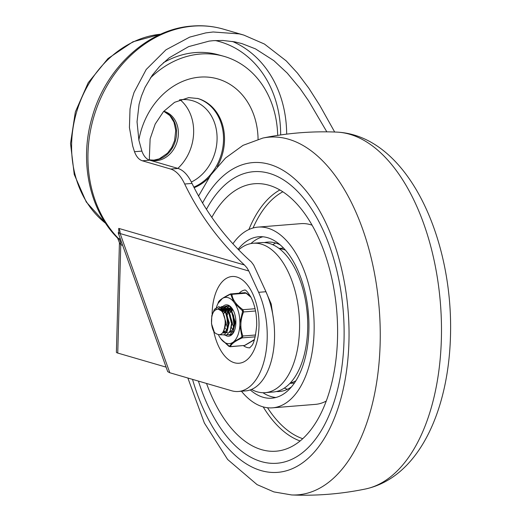 <?xml version="1.0" encoding="UTF-8"?>
<svg xmlns="http://www.w3.org/2000/svg" width="521" height="521" viewBox="0 0 521 521"><rect width="100%" height="100%" fill="white"/><g stroke="black" fill="none" stroke-linecap="round" stroke-linejoin="round"><path stroke-width="0.78" d="M249.761 347.82A29.007 15.513 85.4 0 1 243.437 345.664M118.339 233.258L118.208 232.711L118.69 232.405L120.136 233.545A8.701 7.209 106.2 0 0 119.817 230.783A8.701 7.209 106.2 0 0 118.723 228.387L118.931 234.932M326.836 131.846L308.588 100.827L300.005 88.459L287.253 73.109L273.857 60.644L255.466 48.863L241.907 43.595L234.691 41.849L222.786 40.469L213.291 40.671L209.168 41.107L188.635 46.623L169.26 57.779L159.641 66.395L152.321 75.174L145.033 87.365L141.451 96.033L139.074 104.324L137.036 121.764L138.905 140.292L141.881 151.11C143.711 156.085 146.31 159.107 149.677 160.194L178.078 168.459C183.522 170.243 188.166 175.232 192.015 183.425C206.674 213.597 226.453 239.777 251.35 261.946L253.701 265.098L265.97 291.721L258.644 292.314L248.823 271.011L246.921 267.787L244.427 264.981C219.432 241.692 199.517 214.704 184.681 184.011C180.833 175.824 176.183 170.836 170.732 169.051L142.331 160.787C138.964 159.706 136.346 156.678 134.49 151.709L132.692 145.997L129.429 127.56L130.022 108.987L131.826 99.771L134.027 92.484L146.199 69.495L165.965 49.814L189.709 37.115L205.775 32.895L213.148 31.983L239.295 33.904L243.828 35.089L264.414 44.031L286.237 60.898L297.4 73.025L308.771 88.121L319.79 105.411L334.684 132.021M118.365 233.343L167.703 371.642L169.8 372.756L231.624 390.757A62.852 33.605 -94.6 0 0 238.41 391.479A62.852 33.605 -94.6 0 0 267.188 338.676A62.852 33.605 -94.6 0 0 258.644 292.314M265.97 291.721A62.852 33.605 85.4 0 1 274.521 338.083A62.852 33.605 85.4 0 1 245.743 390.887L238.41 391.479M120.442 239.165L117.648 238.156L119.439 242.701L120.774 244.753A8.701 7.209 106.2 0 0 120.253 241.347A8.701 7.209 106.2 0 0 118.573 238.618A120.872 100.091 -73.8 0 1 96.098 109.755A120.872 100.091 -73.8 0 1 193.115 26.148A120.872 100.091 -73.8 0 1 223.574 29.189L243.828 35.089M166.095 367.136L117.753 353.062L120.774 244.753L122.63 245.293M119.439 242.701L116.385 352.222A8.701 1.465 1.6 0 0 117.753 353.062M239.204 293.141A29.007 15.513 85.4 0 1 245.091 290.002M191.331 182.037A43.517 36.034 106.2 0 0 217.081 138.925A43.517 36.034 106.2 0 0 192.575 100.735A43.517 36.034 106.2 0 0 181.614 99.641A43.517 36.034 106.2 0 0 179.465 99.889M163.809 111.247A25.386 21.016 -73.8 0 1 164.089 111.325A25.386 21.016 -73.8 0 1 178.019 137.798A25.386 21.016 -73.8 0 1 156.293 160.702A25.386 21.016 -73.8 0 1 149.898 160.064A25.386 21.016 -73.8 0 1 149.618 159.986M277.686 135.382A94.92 78.599 106.2 0 0 223.411 56.183L218.188 54.738A94.842 78.534 106.2 0 0 195.128 52.588A94.842 78.534 106.2 0 0 163.379 62.728M223.411 56.183A94.92 78.599 106.2 0 0 200.338 54.034A94.92 78.599 106.2 0 0 150.335 78.052M193.825 187.13A47.144 39.036 106.2 0 0 223.483 141.041A47.144 39.036 106.2 0 0 197.511 98.397M177.843 168.394A43.517 36.034 106.2 0 0 180.149 99.791M344.023 340.389A146.251 78.202 -94.6 0 0 253.538 171.689A146.251 78.202 -94.6 0 0 206.446 209.351A146.251 78.202 -94.6 0 1 253.538 171.689A146.251 78.202 -94.6 0 1 344.023 340.389A146.251 78.202 -94.6 0 1 277.061 463.247A146.251 78.202 -94.6 0 0 344.023 340.389M198.416 381.085A146.251 78.202 -94.6 0 0 277.061 463.247A146.251 78.202 -94.6 0 1 198.416 381.085M307.644 320.493A48.349 25.848 -94.6 0 0 306.615 307.696M290.19 383.104A67.684 36.19 -94.6 0 0 295.948 380.714M280.07 244.785A74.939 40.071 -94.6 0 0 267.416 242.115A74.939 40.071 -94.6 0 0 264.381 242.578M275.687 243.027A74.939 40.071 -94.6 0 0 272.75 244.701M250.269 389.929A80.983 43.302 -94.6 0 0 271.812 398.187A80.983 43.302 -94.6 0 0 308.894 330.158A80.983 43.302 -94.6 0 0 258.787 236.749A80.983 43.302 -94.6 0 0 238.071 249.318M262.89 236.781A80.983 43.302 -94.6 0 0 250.914 243.567M241.431 391.232A90.654 48.473 -94.6 0 0 272.587 407.826L315.348 404.381A90.654 48.473 -94.6 0 0 326.263 401.059M272.587 407.826A90.654 48.473 -94.6 0 0 314.098 331.675A90.654 48.473 -94.6 0 0 258.012 227.11A90.654 48.473 -94.6 0 0 232.874 243.808M206.531 383.449A134.164 71.735 -94.6 0 0 280.376 450.606A134.164 71.735 -94.6 0 0 337.517 338.494A134.164 71.735 -94.6 0 0 258.839 183.633A134.164 71.735 -94.6 0 0 211.793 217.387M312.079 225.183A90.654 48.473 -94.6 0 0 300.767 223.659L258.012 227.11M262.942 392.723A80.983 43.302 -94.6 0 0 275.856 397.503M276.397 391.538A74.939 40.071 -94.6 0 0 279.471 391.505A74.939 40.071 -94.6 0 0 291.532 386.842M284.323 388.099A74.939 40.071 -94.6 0 0 287.488 389.278M285.41 250.132A67.684 36.19 -94.6 0 0 279.347 248.693M251.526 389.441A74.939 40.071 -94.6 0 0 265.215 392.658A74.939 40.071 -94.6 0 0 299.529 329.708A74.939 40.071 -94.6 0 0 253.167 243.261A74.939 40.071 -94.6 0 0 238.644 249.904M265.215 392.658L273.362 392A74.939 40.071 -94.6 0 0 307.677 329.051A74.939 40.071 -94.6 0 0 261.308 242.61L253.167 243.261M222.78 332.632L223.496 332.072L226.192 323.072L222.493 311.545L218.312 309.187M225.176 323.157A12.087 6.46 -94.6 0 0 217.7 309.181A12.087 6.46 -94.6 0 0 215.72 309.956C210.855 311.988 209.891 325.801 214.405 332.45C220.578 337.217 224.167 334.124 225.176 323.157M227.169 331.102L229.247 322.825L225.626 311.395L220.911 308.96M220.52 309.005L219.38 309.363M218.82 309.24L219.888 309.005L225.671 313.004L228.231 322.909L226.882 329.969L223.359 332.978L224.382 332.893M230.223 330.855L232.301 322.577L228.68 311.148L223.965 308.712M223.574 308.758L222.421 309.129M221.972 309.376L221.002 310.164M220.448 309.819L221.438 309.181M221.855 308.999L222.942 308.758L228.726 312.756L231.285 322.662M226.414 332.73L225.359 332.632M224.857 332.45L223.776 331.773M224.238 331.167L225.359 332.066M225.906 332.339L227.039 332.613M233.278 330.607L235.355 322.33L231.734 310.9L227.019 308.465M226.628 308.51L225.476 308.881M225.026 309.129L224.05 309.917M223.594 310.425L222.688 311.779M222.109 311.122L223.047 309.988M223.502 309.578L224.492 308.933M224.909 308.758L225.997 308.51L231.78 312.515L234.339 322.414L232.991 329.474L229.468 332.483M225.534 328.25L226.726 330.262M232.223 308.621L230.074 308.217M229.683 308.263L228.53 308.634M228.081 308.881L227.104 309.669M226.648 310.177L225.743 311.532M223.835 313.544L224.714 311.604M225.163 310.874L226.101 309.741M226.55 309.331L227.547 308.686M227.964 308.51L229.051 308.269L233.024 309.93M230.966 331.955L229.995 331.369M227.579 328.119L226.192 323.619M226.928 318.116L227.964 326.426M230.347 330.672L231.467 331.571M232.568 332.033L233.148 332.124M231.923 308.243L231.585 308.386M231.135 308.634L230.158 309.428M229.702 309.93L228.797 311.284M228.354 312.164L227.508 314.56M226.889 313.297L227.768 311.356M228.218 310.627L229.155 309.494M229.605 309.083L230.601 308.439M231.018 308.263L231.76 308.061M231.643 327.755L232.835 329.767M232.757 309.689L231.845 311.044M229.943 313.049L230.816 311.109M231.272 310.379L232.21 309.246M233.688 327.631L232.301 323.131M233.037 317.621L234.072 325.931M231.936 309.064L231.304 310.34M232.965 331.304L233.493 331.994M230.614 307.045L229.585 308.224M229.54 308.295L229.155 308.862M228.882 309.311L228.25 310.581M229.911 331.551L230.438 332.242M229.064 306.224L226.531 308.471M226.485 308.536L226.101 309.109M225.827 309.559L225.196 310.829M226.85 331.792L227.384 332.489M230.152 334.528L230.686 334.671M227.566 305.97L223.476 308.719M223.431 308.784L223.047 309.35M222.773 309.806L222.141 311.076M227.097 334.775L229.95 334.625L233.252 330.666L234.619 323.515L233.525 315.426L230.23 308.973L225.691 306.198L221.249 307.983L220.422 308.96M220.376 309.031L219.999 309.591M224.043 335.023L226.772 334.925L230.249 330.796L231.565 323.254L230.236 314.945L226.661 308.653L221.972 306.42L217.355 309.227M219.986 334.795L224.414 334.801L227.501 330.223L228.504 322.72L227.013 314.697L223.418 308.706L218.774 306.674L214.47 309.246L211.8 315.615L211.513 323.756L214.405 332.444M254.456 339.529L244.596 345.449L230.445 346.589C231.246 343.938 235.153 341.034 242.167 337.882L242.877 336.012C239.992 328.237 240.22 320.213 243.554 311.949L242.545 311.551L239.934 322.883A23.204 12.406 -94.6 0 0 238.566 312.255A23.204 12.406 -94.6 0 0 234.808 303.398L242.584 310.9M254.339 339.887L244.805 345.423A1.211 0.632 65.5 0 1 244.596 345.449L243.821 345.586M244.772 292.815L246.075 293.193A1.211 0.443 -53.8 0 1 246.433 293.16A1.211 0.443 -53.8 0 1 246.505 293.277M255.544 310.978L243.554 311.949L242.962 309.695C236.169 304.824 232.49 299.699 231.917 294.339L231.396 293.818L230.614 293.955A1.211 0.632 65.5 0 0 230.412 293.987A1.211 0.632 65.5 0 0 230.171 294.345L230.842 294.541L233.629 301.757L234.808 303.398M231.396 293.818L230.614 293.955M225.359 335.231A15.715 8.401 -94.6 0 0 226.987 336.006A15.715 8.401 -94.6 0 0 233.701 332.222A15.715 8.401 -94.6 0 0 231.747 307.97A15.715 8.401 -94.6 0 0 227.866 305.046A15.715 8.401 -94.6 0 0 221.08 308.953M223.196 308.738A14.503 7.756 85.4 0 1 227.28 305.983A14.503 7.756 85.4 0 1 228.849 306.153A14.503 7.756 85.4 0 1 232.092 308.432M233.968 331.708A14.503 7.756 85.4 0 1 229.611 334.899A14.503 7.756 85.4 0 1 229.103 334.912M228.042 334.729A14.503 7.756 85.4 0 1 227.488 334.534M222.005 311.011A14.503 7.756 85.4 0 1 222.617 309.708M222.858 309.272A14.503 7.756 85.4 0 1 223.118 308.862M221.015 309.07A15.715 8.401 -94.6 0 0 220.767 309.578M255.218 336.833L242.167 337.882A1.211 0.632 -114.5 0 1 241.477 337.341L232.477 342.577L229.377 346.328L221.223 339.288L220.044 337.654A23.204 12.406 -94.6 0 1 218.527 334.951M233.727 341.652A23.204 12.406 -94.6 0 0 239.862 325.449L241.842 336.377L241.477 337.341M239.934 322.883L239.862 325.449M233.629 301.757A23.204 12.406 -94.6 0 0 222.376 298.468L230.171 294.345M218.071 303.326L222.376 298.468M221.125 299.399A23.204 12.406 -94.6 0 0 217.439 304.694A23.204 12.406 -94.6 0 0 215.759 309.93M221.223 339.288A23.204 12.406 -94.6 0 0 232.477 342.577M228.94 346.283A1.211 0.443 -53.8 0 1 228.778 346.25L230.145 346.739L244.805 345.423A1.211 0.632 65.5 0 0 244.961 345.28M220.793 338.735L228.778 346.25A1.211 0.443 -53.8 0 1 228.706 346.133M230.445 346.589A1.211 1.146 -160.6 0 1 229.377 346.328M255.635 334.983L242.877 336.012A1.211 0.443 160.6 0 1 241.842 336.377M255.062 308.719L242.962 309.695A1.211 0.443 126.2 0 0 242.239 310.386L242.545 311.551M250.966 297.257L246.075 293.193L231.917 294.339A1.211 0.957 172.5 0 0 230.842 294.541M217.439 304.694L218.26 302.857C218.156 301.001 222.206 298.038 230.412 293.987L245.072 292.665L246.433 293.16L250.555 296.482M213.734 331.317A43.517 23.269 -94.6 0 0 239.334 363.215A43.517 23.269 -94.6 0 0 258.996 326.687A43.517 23.269 -94.6 0 0 236.768 276.996A43.517 23.269 -94.6 0 0 212.145 313.049A43.517 23.269 -94.6 0 0 212.125 314.241M244.427 264.981L118.723 228.387M286.661 134.131A112.165 92.881 106.2 0 0 232.431 41.446M280.65 134.939A107.814 89.28 106.2 0 0 215.277 40.534M192.015 183.425L184.681 184.011M169.8 372.756L120.136 233.545L248.823 271.011M178.078 168.459L170.732 169.051M149.677 160.194L142.331 160.787M141.881 151.11L134.49 151.709M154.47 160.175A25.386 21.016 106.2 0 0 176.033 138.202A25.386 21.016 106.2 0 0 163.757 111.305L169.866 115.571L173.962 122.155L175.746 130.315L174.581 140.716L171.735 147.495L167.501 153.2L159.218 158.879L153.949 160.123L149.605 159.901A25.386 21.016 106.2 0 0 154.47 160.175M105.678 223.346A103.699 85.867 -73.8 0 1 76.535 112.269A103.699 85.867 -73.8 0 1 160.748 34.197L132.907 41.797L107.984 58.56L88.218 82.709L75.35 111.93L70.524 143.49L74.236 174.47L86.271 201.992L105.685 223.359M258.071 139.224A71.501 59.205 106.2 0 0 199.79 77.134A71.501 59.205 106.2 0 0 138.86 140.077M149.651 160.188L149.358 158.241L150.126 138.853L155.206 124.031L163.568 111.514L174.581 102.318L188.713 97.622L197.987 98.534A47.144 39.036 -73.8 0 1 217.277 166.629M208.836 177.83A47.144 39.036 -73.8 0 1 194.118 187.716M192.516 379.373A155.375 83.073 -94.6 0 0 284.648 471.245A155.375 83.073 -94.6 0 0 348.933 341.815A155.375 83.073 -94.6 0 0 296.937 180.989A155.375 83.073 -94.6 0 0 202.545 203.047M187.866 378.018L204.362 423.013L227.644 459.496L257.074 484.621L273.89 491.909L291.636 494.95A179.413 95.929 -94.6 0 0 380.128 344.114A179.413 95.929 -94.6 0 0 262.845 138.058C287.221 133.044 311.838 131.058 336.696 132.1C407.181 135.408 453.53 237.999 450.476 336.253C448.457 411.062 418.552 477.444 365.495 488.991A179.413 95.929 -94.6 0 0 441.365 339.171A179.413 95.929 -94.6 0 0 336.696 132.1M282.825 191.793A127.131 67.977 -94.6 0 0 253.043 228.003M279.868 189.97A129.54 69.267 -94.6 0 0 248.882 229.533M263.19 406.901A129.54 69.267 -94.6 0 0 300.116 440.981M267.54 407.748A127.131 67.977 -94.6 0 0 302.747 438.708M244.929 289.93C245.15 290.711 245.339 288.009 250.992 297.302C254.912 305.072 256.814 314.404 256.71 325.293C255.55 337.165 253.734 344.14 251.252 346.231L249.605 347.911M223.574 29.189C213.382 26.239 202.916 25.19 192.171 26.05C147.749 28.948 105.476 68.166 92.028 117.629C79.205 161.158 89.312 209.983 117.648 238.156M273.662 320.454L271.194 303.919L264.935 289.468M291.636 494.95C316.501 495.992 341.118 494.006 365.495 488.991M198.534 196.072L210.647 175.186L225.482 158.045L243.014 145.352L262.845 138.058M294.437 383.026L289.917 383.391M283.554 248.087L279.035 248.452M220.911 308.92L219.888 309.005M223.965 308.679L222.942 308.758M227.019 308.432L225.997 308.51M230.074 308.185L229.051 308.269"/></g></svg>
